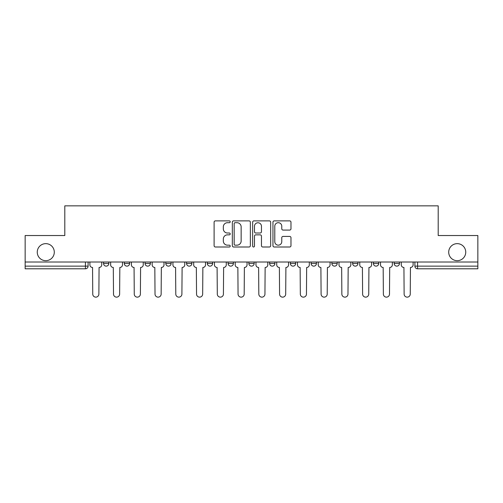 <?xml version="1.0" encoding="UTF-8"?>
<svg xmlns="http://www.w3.org/2000/svg" width="503" height="503" viewBox="0 0 503 503"><rect width="100%" height="100%" fill="white"/><g stroke="black" fill="none" stroke-linecap="round" stroke-linejoin="round"><path stroke-width="0.75" d="M230.211 221.785A0.912 0.912 0 0 0 229.293 220.874L215.416 220.874A1.308 1.308 0 0 0 214.108 222.181L214.108 245.69A1.308 1.308 0 0 0 215.416 246.998L229.293 246.998A0.912 0.912 0 0 0 230.211 246.08A0.912 0.912 0 0 0 229.293 245.168L227.501 245.168A4.181 4.181 0 0 1 223.319 240.987L223.319 239.032A4.181 4.181 0 0 1 227.501 234.851L229.293 234.851A0.912 0.912 0 0 0 230.211 233.933A0.912 0.912 0 0 0 229.293 233.021L227.501 233.021A4.181 4.181 0 0 1 223.319 228.84L223.319 226.884A4.181 4.181 0 0 1 227.501 222.703L229.293 222.703A0.912 0.912 0 0 0 230.211 221.785M448.707 252.166A8.513 8.513 0 0 0 457.227 260.68A8.513 8.513 0 0 0 465.74 252.166A8.513 8.513 0 0 0 457.227 243.647A8.513 8.513 0 0 0 448.707 252.166M37.26 252.166A8.513 8.513 0 0 0 45.773 260.68A8.513 8.513 0 0 0 54.293 252.166A8.513 8.513 0 0 0 45.773 243.647A8.513 8.513 0 0 0 37.26 252.166M331.873 262.013L331.873 263.478L337.199 263.478A2.66 2.66 0 0 1 334.533 266.137A2.66 2.66 0 0 1 331.873 263.478L331.873 262.013M269.595 262.013L269.595 263.478L274.921 263.478A2.66 2.66 0 0 1 272.261 266.137A2.66 2.66 0 0 1 269.595 263.478L269.595 262.013M228.079 262.013L228.079 263.478L233.405 263.478A2.66 2.66 0 0 1 230.739 266.137A2.66 2.66 0 0 1 228.079 263.478L228.079 262.013M207.324 262.013L207.324 263.478L212.643 263.478A2.66 2.66 0 0 1 209.984 266.137A2.66 2.66 0 0 1 207.324 263.478L207.324 262.013M165.801 262.013L165.801 263.478L171.127 263.478A2.66 2.66 0 0 1 168.467 266.137A2.66 2.66 0 0 1 165.801 263.478L165.801 262.013M289.671 230.085A1.308 1.308 0 0 0 290.979 228.777L290.979 222.181A1.308 1.308 0 0 0 289.671 220.874L274.261 220.874A1.308 1.308 0 0 0 272.953 222.181L272.953 245.69A1.308 1.308 0 0 0 274.261 246.998L289.671 246.998A1.308 1.308 0 0 0 290.979 245.69L290.979 237.724A1.308 1.308 0 0 0 289.671 236.416L283.076 236.416A1.308 1.308 0 0 0 281.768 237.724L281.768 241.673A3.496 3.496 0 0 1 278.278 245.168A3.496 3.496 0 0 1 274.783 241.673L274.783 226.193A3.496 3.496 0 0 1 278.278 222.703A3.496 3.496 0 0 1 281.768 226.193L281.768 228.777A1.308 1.308 0 0 0 283.076 230.085L289.671 230.085M25.15 262.013L25.15 235.53L64.805 235.53L64.805 205.859L438.195 205.859L438.195 235.53L477.85 235.53L477.85 262.013L25.15 262.013L25.15 266.137L88.094 266.137L88.094 262.013L88.094 266.137A2.66 2.66 0 0 1 85.428 268.797L25.15 268.797L25.15 266.137M250.356 222.181A1.308 1.308 0 0 0 249.048 220.874L233.637 220.874A1.308 1.308 0 0 0 232.329 222.181L232.329 245.69A1.308 1.308 0 0 0 233.637 246.998L249.048 246.998A1.308 1.308 0 0 0 250.356 245.69L250.356 222.181M253.952 220.874L269.363 220.874A1.308 1.308 0 0 1 270.671 222.181L270.671 245.69A1.308 1.308 0 0 1 269.363 246.998L262.767 246.998A1.308 1.308 0 0 1 261.459 245.69L261.459 236.159A1.308 1.308 0 0 0 260.152 234.851L255.776 234.851A1.308 1.308 0 0 0 254.474 236.159L254.474 246.08A0.912 0.912 0 0 1 253.556 246.998A0.912 0.912 0 0 1 252.644 246.08L252.644 222.181A1.308 1.308 0 0 1 253.952 220.874M414.906 262.013L414.906 266.137L477.85 266.137L477.85 268.797L417.572 268.797A2.66 2.66 0 0 1 414.906 266.137M477.85 262.013L477.85 266.137M399.47 262.013L399.47 263.478A2.66 2.66 0 0 1 396.81 266.137A2.66 2.66 0 0 1 394.151 263.478L399.47 263.478M394.151 262.013L394.151 263.478M378.715 262.013L378.715 263.478A2.66 2.66 0 0 1 376.055 266.137A2.66 2.66 0 0 1 373.389 263.478A2.66 2.66 0 0 0 376.055 266.137M373.389 262.013L373.389 263.478L378.715 263.478M357.954 262.013L357.954 263.478A2.66 2.66 0 0 1 355.294 266.137A2.66 2.66 0 0 1 352.634 263.478A2.66 2.66 0 0 0 355.294 266.137M352.634 262.013L352.634 263.478L357.954 263.478M337.199 262.013L337.199 263.478A2.66 2.66 0 0 1 334.533 266.137M316.437 262.013L316.437 263.478A2.66 2.66 0 0 1 313.778 266.137A2.66 2.66 0 0 1 311.112 263.478L316.437 263.478M311.112 262.013L311.112 263.478M295.676 262.013L295.676 263.478A2.66 2.66 0 0 1 293.016 266.137A2.66 2.66 0 0 1 290.357 263.478L295.676 263.478L295.676 262.013M290.357 262.013L290.357 263.478M274.921 262.013L274.921 263.478M254.16 262.013L254.16 263.478A2.66 2.66 0 0 1 251.5 266.137A2.66 2.66 0 0 1 248.84 263.478L254.16 263.478L254.16 262.013M248.84 262.013L248.84 263.478M233.405 262.013L233.405 263.478L233.405 262.013M212.643 263.478L212.643 262.013L212.643 263.478A2.66 2.66 0 0 1 209.984 266.137M191.888 262.013L191.888 263.478A2.66 2.66 0 0 1 189.222 266.137A2.66 2.66 0 0 1 186.563 263.478A2.66 2.66 0 0 0 189.222 266.137A2.66 2.66 0 0 0 191.888 263.478L191.888 262.013M186.563 262.013L186.563 263.478L191.888 263.478M171.127 262.013L171.127 263.478M150.366 262.013L150.366 263.478A2.66 2.66 0 0 1 147.706 266.137A2.66 2.66 0 0 1 145.046 263.478A2.66 2.66 0 0 0 147.706 266.137A2.66 2.66 0 0 0 150.366 263.478L145.046 263.478L145.046 262.013M124.285 262.013L124.285 263.478L129.611 263.478L129.611 262.013L129.611 263.478A2.66 2.66 0 0 1 126.945 266.137A2.66 2.66 0 0 1 124.285 263.478A2.66 2.66 0 0 0 126.945 266.137M103.53 262.013L103.53 263.478L108.849 263.478L108.849 262.013L108.849 263.478A2.66 2.66 0 0 1 106.19 266.137A2.66 2.66 0 0 1 103.53 263.478A2.66 2.66 0 0 0 106.19 266.137M85.428 262.013L85.428 268.797A2.66 2.66 0 0 0 88.094 266.137M235.077 222.703A0.912 0.912 0 0 0 234.159 223.615L234.159 244.251A0.912 0.912 0 0 0 235.077 245.168L236.97 245.168A4.181 4.181 0 0 0 241.151 240.987L241.151 226.884A4.181 4.181 0 0 0 236.97 222.703L235.077 222.703M261.459 226.262A3.496 3.496 0 0 0 257.964 222.766A3.496 3.496 0 0 0 254.474 226.262L254.474 231.713A1.308 1.308 0 0 0 255.776 233.021L260.152 233.021A1.308 1.308 0 0 0 261.459 231.713L261.459 226.262M89.886 262.013L89.886 264.804A2.66 2.66 0 0 0 92.552 267.47L92.747 294.079A3.062 3.062 0 0 0 95.809 297.141A3.062 3.062 0 0 0 98.871 294.079L99.072 267.47A2.66 2.66 0 0 0 101.732 264.804L101.732 262.013M110.647 262.013L110.647 264.804A2.66 2.66 0 0 0 113.307 267.47L113.508 294.079A3.062 3.062 0 0 0 116.57 297.141A3.062 3.062 0 0 0 119.626 294.079L119.827 267.47A2.66 2.66 0 0 0 122.487 264.804L122.487 262.013M131.402 262.013L131.402 264.804A2.66 2.66 0 0 0 134.068 267.47L134.263 294.079A3.062 3.062 0 0 0 137.325 297.141A3.062 3.062 0 0 0 140.387 294.079L140.589 267.47A2.66 2.66 0 0 0 143.248 264.804L143.248 262.013M152.164 262.013L152.164 264.804A2.66 2.66 0 0 0 154.823 267.47L155.025 294.079A3.062 3.062 0 0 0 158.087 297.141A3.062 3.062 0 0 0 161.149 294.079L161.344 267.47A2.66 2.66 0 0 0 164.009 264.804L164.009 262.013M172.925 262.013L172.925 264.804A2.66 2.66 0 0 0 175.585 267.47L175.786 294.079A3.062 3.062 0 0 0 178.842 297.141A3.062 3.062 0 0 0 181.904 294.079L182.105 267.47A2.66 2.66 0 0 0 184.764 264.804L184.764 262.013M193.68 262.013L193.68 264.804A2.66 2.66 0 0 0 196.346 267.47L196.541 294.079A3.062 3.062 0 0 0 199.603 297.141A3.062 3.062 0 0 0 202.665 294.079L202.866 267.47A2.66 2.66 0 0 0 205.526 264.804L205.526 262.013M214.441 262.013L214.441 264.804A2.66 2.66 0 0 0 217.101 267.47L217.302 294.079A3.062 3.062 0 0 0 220.364 297.141A3.062 3.062 0 0 0 223.42 294.079L223.621 267.47A2.66 2.66 0 0 0 226.281 264.804L226.281 262.013M235.197 262.013L235.197 264.804A2.66 2.66 0 0 0 237.862 267.47L238.057 294.079A3.062 3.062 0 0 0 241.119 297.141A3.062 3.062 0 0 0 244.181 294.079L244.383 267.47A2.66 2.66 0 0 0 247.042 264.804L247.042 262.013M255.958 262.013L255.958 264.804A2.66 2.66 0 0 0 258.617 267.47L258.819 294.079A3.062 3.062 0 0 0 261.881 297.141A3.062 3.062 0 0 0 264.943 294.079L265.138 267.47A2.66 2.66 0 0 0 267.803 264.804L267.803 262.013M276.719 262.013L276.719 264.804A2.66 2.66 0 0 0 279.379 267.47L279.58 294.079A3.062 3.062 0 0 0 282.636 297.141A3.062 3.062 0 0 0 285.698 294.079L285.899 267.47A2.66 2.66 0 0 0 288.559 264.804L288.559 262.013M297.474 262.013L297.474 264.804A2.66 2.66 0 0 0 300.134 267.47L300.335 294.079A3.062 3.062 0 0 0 303.397 297.141A3.062 3.062 0 0 0 306.459 294.079L306.654 267.47A2.66 2.66 0 0 0 309.32 264.804L309.32 262.013M318.236 262.013L318.236 264.804A2.66 2.66 0 0 0 320.895 267.47L321.096 294.079A3.062 3.062 0 0 0 324.158 297.141A3.062 3.062 0 0 0 327.214 294.079L327.415 267.47A2.66 2.66 0 0 0 330.075 264.804L330.075 262.013M338.991 262.013L338.991 264.804A2.66 2.66 0 0 0 341.656 267.47L341.851 294.079A3.062 3.062 0 0 0 344.913 297.141A3.062 3.062 0 0 0 347.975 294.079L348.177 267.47A2.66 2.66 0 0 0 350.836 264.804L350.836 262.013M359.752 262.013L359.752 264.804A2.66 2.66 0 0 0 362.411 267.47L362.613 294.079A3.062 3.062 0 0 0 365.675 297.141A3.062 3.062 0 0 0 368.737 294.079L368.932 267.47A2.66 2.66 0 0 0 371.598 264.804L371.598 262.013M380.513 262.013L380.513 264.804A2.66 2.66 0 0 0 383.173 267.47L383.374 294.079A3.062 3.062 0 0 0 386.43 297.141A3.062 3.062 0 0 0 389.492 294.079L389.693 267.47A2.66 2.66 0 0 0 392.353 264.804L392.353 262.013M401.268 262.013L401.268 264.804A2.66 2.66 0 0 0 403.928 267.47L404.129 294.079A3.062 3.062 0 0 0 407.191 297.141A3.062 3.062 0 0 0 410.253 294.079L410.448 267.47A2.66 2.66 0 0 0 413.114 264.804L413.114 262.013M417.572 262.013L417.572 268.797"/></g></svg>

